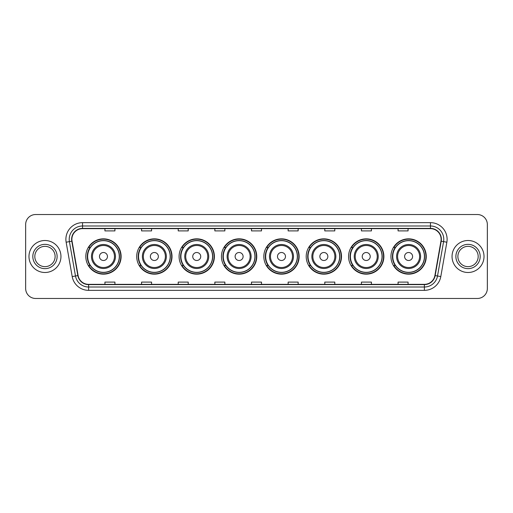 <?xml version="1.0" encoding="UTF-8"?>
<svg xmlns="http://www.w3.org/2000/svg" width="513" height="513" viewBox="0 0 513 513"><rect width="100%" height="100%" fill="white"/><g stroke="black" fill="none" stroke-linecap="round" stroke-linejoin="round"><path stroke-width="0.77" d="M390.944 256.5A17.654 17.654 0 0 0 408.598 274.154A17.654 17.654 0 0 0 426.258 256.5A17.654 17.654 0 0 0 408.598 238.846A17.654 17.654 0 0 0 390.944 256.5M348.571 256.5A17.654 17.654 0 0 0 366.231 274.154A17.654 17.654 0 0 0 383.884 256.5A17.654 17.654 0 0 0 366.231 238.846A17.654 17.654 0 0 0 348.571 256.5M306.203 256.5A17.654 17.654 0 0 0 323.857 274.154A17.654 17.654 0 0 0 341.511 256.5A17.654 17.654 0 0 0 323.857 238.846A17.654 17.654 0 0 0 306.203 256.5M263.829 256.5A17.654 17.654 0 0 0 281.483 274.154A17.654 17.654 0 0 0 299.137 256.5A17.654 17.654 0 0 0 281.483 238.846A17.654 17.654 0 0 0 263.829 256.5M221.456 256.5A17.654 17.654 0 0 0 239.109 274.154A17.654 17.654 0 0 0 256.769 256.5A17.654 17.654 0 0 0 239.109 238.846A17.654 17.654 0 0 0 221.456 256.5M179.082 256.5A17.654 17.654 0 0 0 196.742 274.154A17.654 17.654 0 0 0 214.396 256.5A17.654 17.654 0 0 0 196.742 238.846A17.654 17.654 0 0 0 179.082 256.5M136.708 256.5A17.654 17.654 0 0 0 154.368 274.154A17.654 17.654 0 0 0 172.022 256.5A17.654 17.654 0 0 0 154.368 238.846A17.654 17.654 0 0 0 136.708 256.5M85.812 256.5A17.654 17.654 0 0 0 103.466 274.154A17.654 17.654 0 0 0 121.119 256.5A17.654 17.654 0 0 0 103.466 238.846A17.654 17.654 0 0 0 85.812 256.5M90.044 265.497A16.153 16.153 0 0 1 90.044 247.503M140.947 265.497A16.153 16.153 0 0 1 140.947 247.503M183.321 265.497A16.153 16.153 0 0 1 183.321 247.503M225.688 265.497A16.153 16.153 0 0 1 225.688 247.503M268.062 265.497A16.153 16.153 0 0 1 268.062 247.503M310.436 265.497A16.153 16.153 0 0 1 310.436 247.503M352.809 265.497A16.153 16.153 0 0 1 352.809 247.503M395.183 265.497A16.153 16.153 0 0 1 395.183 247.503M25.65 224.521L25.65 288.479A9.991 9.991 0 0 0 35.641 298.47L477.359 298.47A9.991 9.991 0 0 0 487.35 288.479L487.35 224.521A9.991 9.991 0 0 0 477.359 214.53L35.641 214.53A9.991 9.991 0 0 0 25.65 224.521L25.65 288.479M28.978 256.5A15.993 15.993 0 0 0 44.971 272.493A15.993 15.993 0 0 0 60.957 256.5A15.993 15.993 0 0 0 44.971 240.507A15.993 15.993 0 0 0 28.978 256.5A15.993 15.993 0 0 0 44.971 272.493A15.993 15.993 0 0 0 60.957 256.5A15.993 15.993 0 0 0 44.971 240.507A15.993 15.993 0 0 0 28.978 256.5M452.043 256.5A15.993 15.993 0 0 0 468.029 272.493A15.993 15.993 0 0 0 484.022 256.5A15.993 15.993 0 0 0 468.029 240.507A15.993 15.993 0 0 0 452.043 256.5A15.993 15.993 0 0 0 468.029 272.493A15.993 15.993 0 0 0 484.022 256.5A15.993 15.993 0 0 0 468.029 240.507A15.993 15.993 0 0 0 452.043 256.5M71.884 239.308A10.658 10.658 0 0 1 82.548 228.651L430.452 228.651A10.658 10.658 0 0 1 440.949 241.161L434.889 275.539A10.658 10.658 0 0 1 424.392 284.349L88.608 284.349A10.658 10.658 0 0 1 78.111 275.539L72.051 241.161A10.658 10.658 0 0 1 71.884 239.308M71.621 239.308A10.927 10.927 0 0 0 71.788 241.206L77.848 275.584A10.927 10.927 0 0 0 88.608 284.612L424.392 284.612A10.927 10.927 0 0 0 435.152 275.584L441.212 241.206A10.927 10.927 0 0 0 430.452 228.388L82.548 228.388A10.927 10.927 0 0 0 71.621 239.308M66.145 242.207A16.653 16.653 0 0 1 82.548 222.655L430.452 222.655A16.653 16.653 0 0 1 446.855 242.207L440.795 276.584A16.653 16.653 0 0 1 424.392 290.345L88.608 290.345A16.653 16.653 0 0 1 72.205 276.584L66.145 242.207L69.422 241.623A13.325 13.325 0 0 1 82.548 225.989L430.452 225.989A13.325 13.325 0 0 1 443.578 241.623L437.512 276A13.325 13.325 0 0 1 424.392 287.011L88.608 287.011A13.325 13.325 0 0 1 75.488 276L69.422 241.623A13.325 13.325 0 0 1 69.223 239.308M477.359 214.53L35.641 214.53M35.641 298.47L477.359 298.47M487.35 288.479L487.35 224.521M435.152 275.584L437.512 276L443.578 241.623L446.855 242.207M251.505 228.651L251.505 230.908L261.495 230.908L261.495 228.651M214.857 228.651L214.857 230.908L224.854 230.908L224.854 228.651M178.216 228.651L178.216 230.908L188.213 230.908L188.213 228.651M141.575 228.651L141.575 230.908L151.566 230.908L151.566 228.651M104.934 228.651L104.934 230.908L114.925 230.908L114.925 228.651M288.146 228.651L288.146 230.908L298.143 230.908L298.143 228.651M324.787 228.651L324.787 230.908L334.784 230.908L334.784 228.651M361.434 228.651L361.434 230.908L371.425 230.908L371.425 228.651M398.075 228.651L398.075 230.908L408.066 230.908L408.066 228.651M261.495 284.349L261.495 282.092L251.505 282.092L251.505 284.349M224.854 284.349L224.854 282.092L214.857 282.092L214.857 284.349M188.213 284.349L188.213 282.092L178.216 282.092L178.216 284.349M151.566 284.349L151.566 282.092L141.575 282.092L141.575 284.349M114.925 284.349L114.925 282.092L104.934 282.092L104.934 284.349M298.143 284.349L298.143 282.092L288.146 282.092L288.146 284.349M334.784 284.349L334.784 282.092L324.787 282.092L324.787 284.349M371.425 284.349L371.425 282.092L361.434 282.092L361.434 284.349M408.066 284.349L408.066 282.092L398.075 282.092L398.075 284.349M55.122 256.5A10.151 10.151 0 0 0 44.971 246.349A10.151 10.151 0 0 0 34.82 256.5A10.151 10.151 0 0 0 44.971 266.651A10.151 10.151 0 0 0 55.122 256.5A10.151 10.151 0 0 1 44.971 266.651A10.151 10.151 0 0 1 34.82 256.5M107.461 256.5A3.995 3.995 0 0 0 103.466 252.505A3.995 3.995 0 0 0 99.471 256.5A3.995 3.995 0 0 0 103.466 260.495A3.995 3.995 0 0 0 107.461 256.5M115.457 256.5A11.991 11.991 0 0 0 103.466 244.509A11.991 11.991 0 0 0 91.474 256.5A11.991 11.991 0 0 0 103.466 268.491A11.991 11.991 0 0 0 115.457 256.5A11.991 11.991 0 0 1 103.466 268.491A11.991 11.991 0 0 1 91.474 256.5M119.292 256.5A15.826 15.826 0 0 0 103.466 240.674A15.826 15.826 0 0 0 87.646 256.5A15.826 15.826 0 0 0 103.466 272.326A15.826 15.826 0 0 0 119.292 256.5M120.786 256.5A17.32 17.32 0 0 1 88.659 265.497L90.269 265.497A15.974 15.974 0 0 0 119.439 256.538A15.974 15.974 0 0 0 90.269 247.503L88.659 247.503A17.32 17.32 0 0 1 120.786 256.5M158.363 256.5A3.995 3.995 0 0 0 154.368 252.505A3.995 3.995 0 0 0 150.367 256.5A3.995 3.995 0 0 0 154.368 260.495A3.995 3.995 0 0 0 158.363 256.5M166.359 256.5A11.991 11.991 0 0 0 154.368 244.509A11.991 11.991 0 0 0 142.377 256.5A11.991 11.991 0 0 0 154.368 268.491A11.991 11.991 0 0 0 166.359 256.5A11.991 11.991 0 0 1 154.368 268.491A11.991 11.991 0 0 1 142.377 256.5M170.188 256.5A15.826 15.826 0 0 0 154.368 240.674A15.826 15.826 0 0 0 138.542 256.5A15.826 15.826 0 0 0 154.368 272.326A15.826 15.826 0 0 0 170.188 256.5M171.688 256.5A17.32 17.32 0 0 1 139.562 265.497L141.165 265.497A15.974 15.974 0 0 0 170.335 256.538A15.974 15.974 0 0 0 141.165 247.503L139.562 247.503A17.32 17.32 0 0 1 171.688 256.5M200.737 256.5A3.995 3.995 0 0 0 196.742 252.505A3.995 3.995 0 0 0 192.741 256.5A3.995 3.995 0 0 0 196.742 260.495A3.995 3.995 0 0 0 200.737 256.5M208.733 256.5A11.991 11.991 0 0 0 196.742 244.509A11.991 11.991 0 0 0 184.744 256.5A11.991 11.991 0 0 0 196.742 268.491A11.991 11.991 0 0 0 208.733 256.5A11.991 11.991 0 0 1 196.742 268.491A11.991 11.991 0 0 1 184.744 256.5M212.562 256.5A15.826 15.826 0 0 0 196.742 240.674A15.826 15.826 0 0 0 180.916 256.5A15.826 15.826 0 0 0 196.742 272.326A15.826 15.826 0 0 0 212.562 256.5M214.062 256.5A17.32 17.32 0 0 1 181.935 265.497L183.539 265.497A15.974 15.974 0 0 0 212.709 256.538A15.974 15.974 0 0 0 183.539 247.503L181.935 247.503A17.32 17.32 0 0 1 214.062 256.5M243.111 256.5A3.995 3.995 0 0 0 239.109 252.505A3.995 3.995 0 0 0 235.114 256.5A3.995 3.995 0 0 0 239.109 260.495A3.995 3.995 0 0 0 243.111 256.5M251.101 256.5A11.991 11.991 0 0 0 239.109 244.509A11.991 11.991 0 0 0 227.118 256.5A11.991 11.991 0 0 0 239.109 268.491A11.991 11.991 0 0 0 251.101 256.5A11.991 11.991 0 0 1 239.109 268.491A11.991 11.991 0 0 1 227.118 256.5M254.935 256.5A15.826 15.826 0 0 0 239.109 240.674A15.826 15.826 0 0 0 223.29 256.5A15.826 15.826 0 0 0 239.109 272.326A15.826 15.826 0 0 0 254.935 256.5M256.436 256.5A17.32 17.32 0 0 1 224.309 265.497L225.912 265.497A15.974 15.974 0 0 0 255.083 256.538A15.974 15.974 0 0 0 225.912 247.503L224.309 247.503A17.32 17.32 0 0 1 256.436 256.5M285.478 256.5A3.995 3.995 0 0 0 281.483 252.505A3.995 3.995 0 0 0 277.488 256.5A3.995 3.995 0 0 0 281.483 260.495A3.995 3.995 0 0 0 285.478 256.5M293.474 256.5A11.991 11.991 0 0 0 281.483 244.509A11.991 11.991 0 0 0 269.492 256.5A11.991 11.991 0 0 0 281.483 268.491A11.991 11.991 0 0 0 293.474 256.5A11.991 11.991 0 0 1 281.483 268.491A11.991 11.991 0 0 1 269.492 256.5M297.309 256.5A15.826 15.826 0 0 0 281.483 240.674A15.826 15.826 0 0 0 265.663 256.5A15.826 15.826 0 0 0 281.483 272.326A15.826 15.826 0 0 0 297.309 256.5M298.803 256.5A17.32 17.32 0 0 1 266.677 265.497L268.286 265.497A15.974 15.974 0 0 0 297.457 256.538A15.974 15.974 0 0 0 268.286 247.503L266.677 247.503A17.32 17.32 0 0 1 298.803 256.5M327.852 256.5A3.995 3.995 0 0 0 323.857 252.505A3.995 3.995 0 0 0 319.862 256.5A3.995 3.995 0 0 0 323.857 260.495A3.995 3.995 0 0 0 327.852 256.5M335.848 256.5A11.991 11.991 0 0 0 323.857 244.509A11.991 11.991 0 0 0 311.866 256.5A11.991 11.991 0 0 0 323.857 268.491A11.991 11.991 0 0 0 335.848 256.5A11.991 11.991 0 0 1 323.857 268.491A11.991 11.991 0 0 1 311.866 256.5M339.677 256.5A15.826 15.826 0 0 0 323.857 240.674A15.826 15.826 0 0 0 308.031 256.5A15.826 15.826 0 0 0 323.857 272.326A15.826 15.826 0 0 0 339.677 256.5M341.177 256.5A17.32 17.32 0 0 1 309.05 265.497L310.66 265.497A15.974 15.974 0 0 0 339.83 256.538A15.974 15.974 0 0 0 310.66 247.503L309.05 247.503A17.32 17.32 0 0 1 341.177 256.5M370.226 256.5A3.995 3.995 0 0 0 366.231 252.505A3.995 3.995 0 0 0 362.229 256.5A3.995 3.995 0 0 0 366.231 260.495A3.995 3.995 0 0 0 370.226 256.5M378.222 256.5A11.991 11.991 0 0 0 366.231 244.509A11.991 11.991 0 0 0 354.239 256.5A11.991 11.991 0 0 0 366.231 268.491A11.991 11.991 0 0 0 378.222 256.5A11.991 11.991 0 0 1 366.231 268.491A11.991 11.991 0 0 1 354.239 256.5M382.05 256.5A15.826 15.826 0 0 0 366.231 240.674A15.826 15.826 0 0 0 350.405 256.5A15.826 15.826 0 0 0 366.231 272.326A15.826 15.826 0 0 0 382.05 256.5M383.551 256.5A17.32 17.32 0 0 1 351.424 265.497L353.027 265.497A15.974 15.974 0 0 0 382.198 256.538A15.974 15.974 0 0 0 353.027 247.503L351.424 247.503A17.32 17.32 0 0 1 383.551 256.5M412.599 256.5A3.995 3.995 0 0 0 408.598 252.505A3.995 3.995 0 0 0 404.603 256.5A3.995 3.995 0 0 0 408.598 260.495A3.995 3.995 0 0 0 412.599 256.5M420.596 256.5A11.991 11.991 0 0 0 408.598 244.509A11.991 11.991 0 0 0 396.607 256.5A11.991 11.991 0 0 0 408.598 268.491A11.991 11.991 0 0 0 420.596 256.5A11.991 11.991 0 0 1 408.598 268.491A11.991 11.991 0 0 1 396.607 256.5M424.424 256.5A15.826 15.826 0 0 0 408.598 240.674A15.826 15.826 0 0 0 392.778 256.5A15.826 15.826 0 0 0 408.598 272.326A15.826 15.826 0 0 0 424.424 256.5M425.925 256.5A17.32 17.32 0 0 1 393.798 265.497L395.401 265.497A15.974 15.974 0 0 0 424.572 256.538A15.974 15.974 0 0 0 395.401 247.503L393.798 247.503A17.32 17.32 0 0 1 425.925 256.5M478.18 256.5A10.151 10.151 0 0 0 468.029 246.349A10.151 10.151 0 0 0 457.878 256.5A10.151 10.151 0 0 0 468.029 266.651A10.151 10.151 0 0 0 478.18 256.5A10.151 10.151 0 0 1 468.029 266.651A10.151 10.151 0 0 1 457.878 256.5M430.452 222.655L430.452 228.388M69.422 241.623L71.788 241.206M88.608 290.345L88.608 284.612M424.392 284.612L424.392 290.345M72.205 276.584L77.848 275.584M441.212 241.206L443.578 241.623M82.548 222.655L82.548 228.388M437.512 276L440.795 276.584M57.123 256.5A12.152 12.152 0 0 0 44.971 244.348A12.152 12.152 0 0 0 32.819 256.5A12.152 12.152 0 0 0 44.971 268.652A12.152 12.152 0 0 0 57.123 256.5M114.482 256.5A11.017 11.017 0 0 0 103.466 245.483A11.017 11.017 0 0 0 92.449 256.5A11.017 11.017 0 0 0 103.466 267.517A11.017 11.017 0 0 0 114.482 256.5M165.385 256.5A11.017 11.017 0 0 0 154.368 245.483A11.017 11.017 0 0 0 143.351 256.5A11.017 11.017 0 0 0 154.368 267.517A11.017 11.017 0 0 0 165.385 256.5M207.752 256.5A11.017 11.017 0 0 0 196.742 245.483A11.017 11.017 0 0 0 185.725 256.5A11.017 11.017 0 0 0 196.742 267.517A11.017 11.017 0 0 0 207.752 256.5M250.126 256.5A11.017 11.017 0 0 0 239.109 245.483A11.017 11.017 0 0 0 228.093 256.5A11.017 11.017 0 0 0 239.109 267.517A11.017 11.017 0 0 0 250.126 256.5M292.5 256.5A11.017 11.017 0 0 0 281.483 245.483A11.017 11.017 0 0 0 270.466 256.5A11.017 11.017 0 0 0 281.483 267.517A11.017 11.017 0 0 0 292.5 256.5M334.874 256.5A11.017 11.017 0 0 0 323.857 245.483A11.017 11.017 0 0 0 312.84 256.5A11.017 11.017 0 0 0 323.857 267.517A11.017 11.017 0 0 0 334.874 256.5M377.247 256.5A11.017 11.017 0 0 0 366.231 245.483A11.017 11.017 0 0 0 355.214 256.5A11.017 11.017 0 0 0 366.231 267.517A11.017 11.017 0 0 0 377.247 256.5M419.615 256.5A11.017 11.017 0 0 0 408.598 245.483A11.017 11.017 0 0 0 397.588 256.5A11.017 11.017 0 0 0 408.598 267.517A11.017 11.017 0 0 0 419.615 256.5M480.181 256.5A12.152 12.152 0 0 0 468.029 244.348A12.152 12.152 0 0 0 455.877 256.5A12.152 12.152 0 0 0 468.029 268.652A12.152 12.152 0 0 0 480.181 256.5"/></g></svg>
